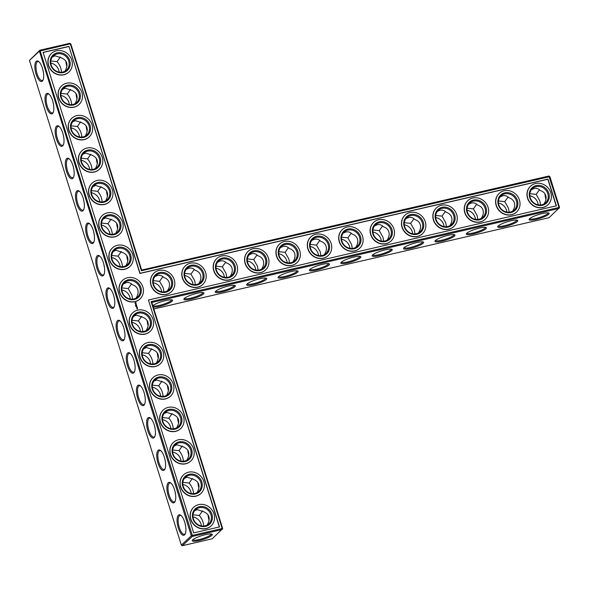 <?xml version="1.0" encoding="UTF-8"?>
<svg xmlns="http://www.w3.org/2000/svg" width="589" height="589" viewBox="0 0 589 589"><rect width="100%" height="100%" fill="white"/><g stroke="black" fill="none" stroke-linecap="round" stroke-linejoin="round"><path stroke-width="0.88" d="M141.677 270.042L141.419 270.756L70.305 43.851L70.813 43.91L141.677 270.042L548.882 176.023L559.049 207.431L151.086 301.62L222.193 528.524L192.323 535.423L192.316 536.439L222.186 529.54L222.193 528.524L222.701 528.591L212.209 538.795L182.332 545.694L181.338 545.09L191.315 535.835L39.426 51.155L39.934 50.205L29.45 60.409L181.338 545.09M67.021 65.335A10.521 3.851 77 0 1 66.41 62.11M77.181 97.752A10.521 3.851 77 0 1 76.57 94.52M87.341 130.169A10.521 3.851 77 0 1 86.73 126.937M97.502 162.586A10.521 3.851 77 0 1 96.89 159.354M107.654 195.003A10.521 3.851 77 0 1 107.043 191.771M117.815 227.413A10.521 3.851 77 0 1 117.204 224.188M127.975 259.83A10.521 3.851 77 0 1 127.364 256.598M141.419 270.756L549.876 176.634L548.882 176.023M70.813 43.91L69.811 43.306L39.934 50.205L192.323 535.423L191.315 535.835L192.316 536.439L182.332 545.694M66.896 66.616A9.689 3.549 77 0 1 65.865 61.094M77.049 99.033A9.689 3.549 77 0 1 76.018 93.504M87.209 131.45A9.689 3.549 77 0 1 86.178 125.921M97.369 163.867A9.689 3.549 77 0 1 96.338 158.338M107.529 196.284A9.689 3.549 77 0 1 106.499 190.755M117.682 228.694A9.689 3.549 77 0 1 116.651 223.172M127.842 261.111A9.689 3.549 77 0 1 126.812 255.582M69.811 43.306L70.305 43.851L39.426 51.155L29.45 60.409M68.95 46.391L140.057 273.296L548.02 179.108L556.391 205.819L148.428 300.007L219.535 526.919L193.678 532.89L43.093 52.355L68.95 46.391L139.887 273.451L547.851 179.262L556.185 205.863M549.876 176.634L559.55 207.49L559.049 207.431L559.042 208.44L151.829 302.459L151.086 301.62M545.48 194.826A10.521 3.851 -103 0 0 546.091 198.059M153.28 280.644L159.582 281.328L162.895 276.675M167.519 290.841L167.755 290.311C169.433 287.616 169.904 285.017 169.176 282.506C168.344 280.033 166.532 278.361 163.735 277.478C162.019 275.623 159.958 274.953 157.543 275.453L154.848 276.646M184.659 273.399L190.961 274.084L194.282 269.431M198.898 283.589L199.134 283.066C200.812 280.371 201.283 277.765 200.562 275.254C199.73 272.788 197.911 271.117 195.114 270.233C193.398 268.378 191.337 267.708 188.929 268.209L186.234 269.401M216.038 266.154L222.347 266.839L225.661 262.186M230.284 276.344L230.52 275.821C232.191 273.127 232.67 270.52 231.941 268.01C231.109 265.543 229.29 263.872 226.493 262.988C224.784 261.133 222.716 260.463 220.308 260.964L217.613 262.157M247.424 258.91L253.726 259.594L257.04 254.941M261.663 269.099L261.899 268.577C263.577 265.882 264.049 263.276 263.32 260.765C262.488 258.299 260.677 256.62 257.879 255.744C256.163 253.888 254.102 253.218 251.687 253.719L248.992 254.904M278.803 251.665L285.105 252.35L288.426 247.697M293.05 261.855L293.285 261.332C294.956 258.637 295.435 256.031 294.706 253.52C293.874 251.054 292.056 249.375 289.258 248.499C287.542 246.644 285.481 245.974 283.073 246.474L280.379 247.66M310.182 244.42L316.492 245.105L319.805 240.452M324.429 254.61L324.664 254.087C326.343 251.393 326.814 248.786 326.085 246.276C325.253 243.809 323.435 242.131 320.644 241.247C318.929 239.399 316.867 238.722 314.452 239.23L311.758 240.415M341.568 237.176L347.871 237.853L351.184 233.207M355.808 247.365L356.043 246.843C357.722 244.148 358.193 241.542 357.464 239.031C356.632 236.564 354.821 234.886 352.023 234.002C350.308 232.154 348.246 231.477 345.839 231.985L343.144 233.17M372.947 229.931L379.257 230.608L382.57 225.962M387.194 240.121L387.429 239.598C389.101 236.903 389.579 234.297 388.85 231.786C388.018 229.32 386.2 227.641 383.402 226.758C381.687 224.91 379.625 224.232 377.218 224.74L374.523 225.926M404.326 222.686L410.636 223.364L413.949 218.71M418.573 232.876L418.808 232.353C420.487 229.658 420.958 227.052 420.229 224.542C419.397 222.075 417.586 220.396 414.789 219.513C413.073 217.665 411.012 216.988 408.597 217.496L405.902 218.681M435.713 215.441L442.015 216.119L445.336 211.466M449.952 225.631L450.187 225.108C451.866 222.406 452.337 219.807 451.608 217.297C450.776 214.83 448.965 213.152 446.167 212.268C444.452 210.42 442.391 209.743 439.983 210.251L437.288 211.436M467.092 208.197L473.401 208.874L476.715 204.221M481.338 218.386L481.574 217.864C483.245 215.162 483.724 212.563 482.995 210.052C482.163 207.578 480.344 205.907 477.546 205.024C475.831 203.176 473.77 202.498 471.362 203.006L468.667 204.192M498.471 200.952L504.78 201.629L508.093 196.976M512.717 211.142L512.953 210.612C514.631 207.917 515.103 205.318 514.374 202.807C513.542 200.334 511.731 198.662 508.933 197.779C507.217 195.931 505.156 195.253 502.741 195.754L500.046 196.947M529.857 193.707L536.159 194.385L539.48 189.732M544.096 203.897L544.332 203.367C546.01 200.672 546.482 198.073 545.76 195.563C544.921 193.089 543.11 191.418 540.312 190.534C538.596 188.679 536.535 188.009 534.127 188.509L531.433 189.702M65.018 71.181L65.246 70.68C68.457 64.54 67.109 60.247 61.212 57.803L55.049 55.8L52.355 56.986M60.387 57.015L57.074 61.646C59.864 64.974 61.33 68.508 61.47 72.241M75.178 103.59L75.407 103.09C78.617 96.957 77.269 92.664 71.372 90.22L65.202 88.217L62.515 89.403M70.547 89.432L67.234 94.063C70.017 97.391 71.483 100.925 71.63 104.651M85.339 136.007L85.567 135.507C88.77 129.374 87.43 125.082 81.532 122.637L75.363 120.627L72.675 121.813M80.7 121.842L77.395 126.473C80.178 129.808 81.643 133.342 81.79 137.068M95.499 168.425L95.72 167.924C98.93 161.784 97.59 157.499 91.685 155.054L85.523 153.044L82.835 154.23M90.861 154.259L87.547 158.89C90.338 162.225 91.803 165.752 91.95 169.485M105.652 200.842L105.88 200.341C109.09 194.201 107.743 189.908 101.845 187.464L95.683 185.461L92.988 186.647M101.021 186.676L97.708 191.307C100.498 194.635 101.963 198.169 102.103 201.902M115.812 233.259L116.04 232.758C119.25 226.618 117.903 222.325 112.006 219.881L105.836 217.878L103.149 219.064M111.181 219.093L107.868 223.724C110.651 227.052 112.116 230.586 112.263 234.319M125.972 265.668L126.201 265.168C129.403 259.035 128.063 254.742 122.166 252.298L115.996 250.296L113.309 251.481M121.334 251.51L118.028 256.141C120.811 259.469 122.276 263.003 122.424 266.729M559.55 207.49L549.066 217.702L153.862 308.938M192.986 516.884A9.689 8.828 -132.9 0 1 201.379 525.933M182.826 484.475A9.689 8.828 -132.9 0 1 191.219 493.516M172.673 452.057A9.689 8.828 -132.9 0 1 181.066 461.099M162.512 419.64A9.689 8.828 -132.9 0 1 170.906 428.682M152.352 387.223A9.689 8.828 -132.9 0 1 160.745 396.272M142.192 354.806A9.689 8.828 -132.9 0 1 150.585 363.855M132.039 322.397A9.689 8.828 -132.9 0 1 140.432 331.438M216.023 268.245A9.689 8.828 -132.9 0 1 224.416 277.286M247.402 260.993A9.689 8.828 -132.9 0 1 255.795 270.042M278.788 253.749A9.689 8.828 -132.9 0 1 287.182 262.797M310.167 246.504A9.689 8.828 -132.9 0 1 318.561 255.552M121.879 289.979A9.689 8.828 -132.9 0 1 130.272 299.021M111.719 257.562A9.689 8.828 -132.9 0 1 120.112 266.603M153.258 282.735A9.689 8.828 -132.9 0 1 161.651 291.776M101.558 225.145A9.689 8.828 -132.9 0 1 109.952 234.194M91.405 192.728A9.689 8.828 -132.9 0 1 99.799 201.777M184.644 275.49A9.689 8.828 -132.9 0 1 193.037 284.531M81.245 160.318A9.689 8.828 -132.9 0 1 89.638 169.36M71.085 127.901A9.689 8.828 -132.9 0 1 79.478 136.942M60.925 95.484A9.689 8.828 -132.9 0 1 69.318 104.525M50.772 63.067A9.689 8.828 -132.9 0 1 59.165 72.116M341.546 239.259A9.689 8.828 -132.9 0 1 349.94 248.308M372.933 232.014A9.689 8.828 -132.9 0 1 381.326 241.063M404.312 224.77A9.689 8.828 -132.9 0 1 412.705 233.818M435.691 217.525A9.689 8.828 -132.9 0 1 444.084 226.574M467.077 210.28A9.689 8.828 -132.9 0 1 475.47 219.322M498.456 203.036A9.689 8.828 -132.9 0 1 506.849 212.077M529.835 195.791A9.689 8.828 -132.9 0 1 538.228 204.832M151.829 302.459L222.701 528.591M148.428 300.007L219.336 526.964M68.78 46.546L43.122 52.465M544.935 193.81A9.689 3.549 -103 0 0 545.966 199.34M163.963 291.901L163.308 287.947L159.582 281.328M159.597 273.546A9.689 8.828 -132.9 0 1 170.302 278.494A9.689 8.828 -132.9 0 1 169.036 289.729A9.689 8.828 -132.9 0 1 155.975 288.632A9.689 8.828 -132.9 0 1 155.849 275.519A9.689 8.828 -132.9 0 1 159.597 273.546M132.584 299.146L131.929 295.192L128.203 288.573L131.516 283.92M136.14 298.086L136.376 297.555C138.047 294.861 138.525 292.262 137.797 289.751C136.965 287.277 135.146 285.606 132.348 284.723C130.633 282.867 128.571 282.197 126.164 282.698L123.469 283.891M195.342 284.656L194.687 280.703L190.961 274.084M190.983 266.302A9.689 8.828 -132.9 0 1 201.681 271.242A9.689 8.828 -132.9 0 1 200.415 282.484A9.689 8.828 -132.9 0 1 187.354 281.38A9.689 8.828 -132.9 0 1 187.236 268.275A9.689 8.828 -132.9 0 1 190.983 266.302M226.728 277.412L226.073 273.458L222.347 266.839M222.362 259.057A9.689 8.828 -132.9 0 1 233.06 263.997A9.689 8.828 -132.9 0 1 231.801 275.24A9.689 8.828 -132.9 0 1 218.74 274.135A9.689 8.828 -132.9 0 1 218.615 261.03A9.689 8.828 -132.9 0 1 222.362 259.057M258.107 270.167L257.452 266.213L253.726 259.594M253.741 251.812A9.689 8.828 -132.9 0 1 264.446 256.752A9.689 8.828 -132.9 0 1 263.18 267.995A9.689 8.828 -132.9 0 1 250.119 266.891A9.689 8.828 -132.9 0 1 250.001 253.785A9.689 8.828 -132.9 0 1 253.741 251.812M289.486 262.922L288.831 258.969L285.105 252.35M285.128 244.568A9.689 8.828 -132.9 0 1 295.825 249.508A9.689 8.828 -132.9 0 1 294.559 260.75A9.689 8.828 -132.9 0 1 281.505 259.646A9.689 8.828 -132.9 0 1 281.38 246.541A9.689 8.828 -132.9 0 1 285.128 244.568M320.872 255.678L320.217 251.724L316.492 245.105M316.507 237.323A9.689 8.828 -132.9 0 1 327.204 242.263A9.689 8.828 -132.9 0 1 325.945 253.506A9.689 8.828 -132.9 0 1 312.884 252.401A9.689 8.828 -132.9 0 1 312.759 239.296A9.689 8.828 -132.9 0 1 316.507 237.323M352.251 248.433L351.596 244.479L347.871 237.853M347.893 230.078A9.689 8.828 -132.9 0 1 358.591 235.018A9.689 8.828 -132.9 0 1 357.324 246.261A9.689 8.828 -132.9 0 1 344.263 245.157A9.689 8.828 -132.9 0 1 344.145 232.051A9.689 8.828 -132.9 0 1 347.893 230.078M383.63 241.188L382.983 237.234L379.257 230.608M379.272 222.833A9.689 8.828 -132.9 0 1 389.97 227.774A9.689 8.828 -132.9 0 1 388.711 239.009A9.689 8.828 -132.9 0 1 375.649 237.912A9.689 8.828 -132.9 0 1 375.524 224.807A9.689 8.828 -132.9 0 1 379.272 222.833M415.017 233.943L414.361 229.99L410.636 223.364M410.651 215.589A9.689 8.828 -132.9 0 1 421.349 220.529A9.689 8.828 -132.9 0 1 420.09 231.764A9.689 8.828 -132.9 0 1 407.028 230.667A9.689 8.828 -132.9 0 1 406.903 217.562A9.689 8.828 -132.9 0 1 410.651 215.589M446.396 226.691L445.74 222.745L442.015 216.119M442.037 208.344A9.689 8.828 -132.9 0 1 452.735 213.284A9.689 8.828 -132.9 0 1 451.469 224.519A9.689 8.828 -132.9 0 1 438.407 223.422A9.689 8.828 -132.9 0 1 438.29 210.317A9.689 8.828 -132.9 0 1 442.037 208.344M477.782 219.447L477.127 215.493L473.401 208.874M473.416 201.099A9.689 8.828 -132.9 0 1 484.114 206.04A9.689 8.828 -132.9 0 1 482.855 217.275A9.689 8.828 -132.9 0 1 469.794 216.178A9.689 8.828 -132.9 0 1 469.669 203.072A9.689 8.828 -132.9 0 1 473.416 201.099M509.161 212.202L508.506 208.248L504.78 201.629M504.795 193.855A9.689 8.828 -132.9 0 1 515.5 198.795A9.689 8.828 -132.9 0 1 514.234 210.03A9.689 8.828 -132.9 0 1 501.173 208.933A9.689 8.828 -132.9 0 1 501.048 195.828A9.689 8.828 -132.9 0 1 504.795 193.855M540.54 204.957L539.885 201.004L536.159 194.385M536.181 186.603A9.689 8.828 -132.9 0 1 546.879 191.55A9.689 8.828 -132.9 0 1 545.613 202.785A9.689 8.828 -132.9 0 1 532.552 201.688A9.689 8.828 -132.9 0 1 532.434 188.576A9.689 8.828 -132.9 0 1 536.181 186.603M57.074 61.646L50.787 60.976M57.111 53.886A9.689 8.828 -132.9 0 1 67.809 58.826A9.689 8.828 -132.9 0 1 66.542 70.069A9.689 8.828 -132.9 0 1 53.481 68.965A9.689 8.828 -132.9 0 1 53.363 55.859A9.689 8.828 -132.9 0 1 57.111 53.886M67.234 94.063L60.947 93.393M42.909 69.848L43.52 73.073M67.271 86.303A9.689 8.828 -132.9 0 1 77.969 91.243A9.689 8.828 -132.9 0 1 76.703 102.479A9.689 8.828 -132.9 0 1 63.641 101.382A9.689 8.828 -132.9 0 1 63.524 88.276A9.689 8.828 -132.9 0 1 67.271 86.303M77.395 126.473L71.107 125.81M53.062 102.258L53.673 105.49M77.424 118.713A9.689 8.828 -132.9 0 1 88.122 123.661A9.689 8.828 -132.9 0 1 86.863 134.896A9.689 8.828 -132.9 0 1 73.802 133.799A9.689 8.828 -132.9 0 1 73.677 120.686A9.689 8.828 -132.9 0 1 77.424 118.713M87.547 158.89L81.26 158.22M63.222 134.675L63.833 137.907M87.584 151.13A9.689 8.828 -132.9 0 1 98.282 156.07A9.689 8.828 -132.9 0 1 97.023 167.313A9.689 8.828 -132.9 0 1 83.962 166.208A9.689 8.828 -132.9 0 1 83.837 153.103A9.689 8.828 -132.9 0 1 87.584 151.13M97.708 191.307L91.42 190.637M73.382 167.092L73.993 170.324M97.745 183.547A9.689 8.828 -132.9 0 1 108.442 188.487A9.689 8.828 -132.9 0 1 107.176 199.73A9.689 8.828 -132.9 0 1 94.115 198.626A9.689 8.828 -132.9 0 1 93.997 185.52A9.689 8.828 -132.9 0 1 97.745 183.547M107.868 223.724L101.58 223.054M83.542 199.509L84.153 202.734M107.905 215.964A9.689 8.828 -132.9 0 1 118.603 220.904A9.689 8.828 -132.9 0 1 117.336 232.147A9.689 8.828 -132.9 0 1 104.275 231.043A9.689 8.828 -132.9 0 1 104.157 217.937A9.689 8.828 -132.9 0 1 107.905 215.964M118.028 256.141L111.741 255.471M93.695 231.919L94.306 235.151M118.058 248.381A9.689 8.828 -132.9 0 1 128.755 253.322A9.689 8.828 -132.9 0 1 127.496 264.557A9.689 8.828 -132.9 0 1 114.435 263.46A9.689 8.828 -132.9 0 1 114.31 250.354A9.689 8.828 -132.9 0 1 118.058 248.381M103.855 264.336L104.467 267.568M36.187 61.359A10.521 3.851 77 0 1 38.572 61.447A10.521 3.851 77 0 1 43.026 70.349A10.521 3.851 77 0 1 42.923 80.295A10.521 3.851 77 0 1 36.408 75.127A10.521 3.851 77 0 1 36.187 61.359M46.347 93.776A10.521 3.851 77 0 1 48.732 93.865A10.521 3.851 77 0 1 53.187 102.766A10.521 3.851 77 0 1 53.084 112.713A10.521 3.851 77 0 1 46.568 107.544A10.521 3.851 77 0 1 46.347 93.776M56.5 126.193A10.521 3.851 77 0 1 58.893 126.282A10.521 3.851 77 0 1 63.347 135.175A10.521 3.851 77 0 1 63.244 145.13A10.521 3.851 77 0 1 56.721 139.954A10.521 3.851 77 0 1 56.5 126.193M66.66 158.603A10.521 3.851 77 0 1 69.053 158.691A10.521 3.851 77 0 1 73.5 167.593A10.521 3.851 77 0 1 73.404 177.547A10.521 3.851 77 0 1 66.881 172.371A10.521 3.851 77 0 1 66.66 158.603M76.82 191.02A10.521 3.851 77 0 1 79.206 191.108A10.521 3.851 77 0 1 83.66 200.01A10.521 3.851 77 0 1 83.557 209.956A10.521 3.851 77 0 1 77.041 204.788A10.521 3.851 77 0 1 76.82 191.02M86.981 223.437A10.521 3.851 77 0 1 89.366 223.525A10.521 3.851 77 0 1 93.82 232.427A10.521 3.851 77 0 1 93.717 242.373A10.521 3.851 77 0 1 87.201 237.205A10.521 3.851 77 0 1 86.981 223.437M97.133 255.854A10.521 3.851 77 0 1 99.526 255.943A10.521 3.851 77 0 1 103.981 264.844A10.521 3.851 77 0 1 103.878 274.791A10.521 3.851 77 0 1 97.362 269.622A10.521 3.851 77 0 1 97.133 255.854M107.198 301.082A10.521 3.851 -103 0 0 114.038 307.208A10.521 3.851 -103 0 0 114.133 297.254A10.521 3.851 -103 0 0 109.687 288.36A10.521 3.851 -103 0 0 106.175 290.745A10.521 3.851 -103 0 0 107.198 301.082M123.631 340.39A10.521 3.851 -103 0 0 124.191 339.625A10.521 3.851 -103 0 0 124.294 329.671A10.521 3.851 -103 0 0 119.839 320.769A10.521 3.851 -103 0 0 116.57 330.392A10.521 3.851 -103 0 0 123.631 340.39M133.791 372.808A10.521 3.851 -103 0 0 134.351 372.034A10.521 3.851 -103 0 0 134.454 362.088A10.521 3.851 -103 0 0 130 353.186A10.521 3.851 -103 0 0 126.731 362.809A10.521 3.851 -103 0 0 133.791 372.808M143.944 405.225A10.521 3.851 -103 0 0 144.511 404.452A10.521 3.851 -103 0 0 144.614 394.505A10.521 3.851 -103 0 0 140.16 385.604A10.521 3.851 -103 0 0 136.891 395.219A10.521 3.851 -103 0 0 143.944 405.225M154.104 437.642A10.521 3.851 -103 0 0 154.671 436.869A10.521 3.851 -103 0 0 154.767 426.922A10.521 3.851 -103 0 0 150.32 418.021A10.521 3.851 -103 0 0 147.051 427.636A10.521 3.851 -103 0 0 154.104 437.642M164.265 470.051A10.521 3.851 -103 0 0 164.824 469.286A10.521 3.851 -103 0 0 164.927 459.332A10.521 3.851 -103 0 0 160.473 450.438A10.521 3.851 -103 0 0 157.204 460.053A10.521 3.851 -103 0 0 164.265 470.051M174.425 502.469A10.521 3.851 -103 0 0 174.985 501.703A10.521 3.851 -103 0 0 175.088 491.749A10.521 3.851 -103 0 0 170.633 482.847A10.521 3.851 -103 0 0 167.364 492.47A10.521 3.851 -103 0 0 174.425 502.469M184.578 534.886A10.521 3.851 -103 0 0 185.145 534.113A10.521 3.851 -103 0 0 185.248 524.166A10.521 3.851 -103 0 0 180.794 515.265A10.521 3.851 -103 0 0 177.525 524.887A10.521 3.851 -103 0 0 184.578 534.886M205.443 534.665A10.492 2.01 -17.4 0 1 211.966 534.164A10.492 2.01 -17.4 0 1 202.866 539.531A10.492 2.01 -17.4 0 1 192.323 540.319A10.492 2.01 -17.4 0 1 205.443 534.665M147.677 321.432A10.521 3.851 -103 0 0 148.288 324.664M157.837 353.849A10.521 3.851 -103 0 0 158.448 357.081M167.998 386.266A10.521 3.851 -103 0 0 168.609 389.491M178.158 418.676A10.521 3.851 -103 0 0 178.769 421.908M188.311 451.093A10.521 3.851 -103 0 0 188.922 454.325M198.471 483.51A10.521 3.851 -103 0 0 199.082 486.742M208.631 515.927A10.521 3.851 -103 0 0 209.242 519.152M360.365 257.791A10.521 2.017 162.6 0 0 360.556 256.532A10.521 2.017 162.6 0 0 350.219 258.07A10.521 2.017 162.6 0 0 340.862 262.701A10.521 2.017 162.6 0 0 348.541 262.731A10.521 2.017 162.6 0 0 360.365 257.791M328.986 265.035A10.521 2.017 162.6 0 0 329.17 263.776A10.521 2.017 162.6 0 0 318.84 265.315A10.521 2.017 162.6 0 0 309.475 269.946A10.521 2.017 162.6 0 0 317.154 269.976A10.521 2.017 162.6 0 0 328.986 265.035M297.6 272.28A10.521 2.017 162.6 0 0 297.791 271.021A10.521 2.017 162.6 0 0 287.461 272.56A10.521 2.017 162.6 0 0 278.096 277.191A10.521 2.017 162.6 0 0 285.775 277.22A10.521 2.017 162.6 0 0 297.6 272.28M266.221 279.525A10.521 2.017 162.6 0 0 266.412 278.266A10.521 2.017 162.6 0 0 256.075 279.804A10.521 2.017 162.6 0 0 246.717 284.435A10.521 2.017 162.6 0 0 254.396 284.465A10.521 2.017 162.6 0 0 266.221 279.525M234.842 286.769A10.521 2.017 162.6 0 0 235.026 285.51A10.521 2.017 162.6 0 0 224.696 287.049A10.521 2.017 162.6 0 0 215.331 291.68A10.521 2.017 162.6 0 0 223.01 291.71A10.521 2.017 162.6 0 0 234.842 286.769M203.455 294.014A10.521 2.017 162.6 0 0 203.647 292.755A10.521 2.017 162.6 0 0 193.317 294.294A10.521 2.017 162.6 0 0 183.952 298.925A10.521 2.017 162.6 0 0 191.631 298.954A10.521 2.017 162.6 0 0 203.455 294.014M153.28 307.068A10.521 2.017 162.6 0 0 162.939 305.448A10.521 2.017 162.6 0 0 172.076 301.259A10.521 2.017 162.6 0 0 172.268 300A10.521 2.017 162.6 0 0 162.667 301.318A10.521 2.017 162.6 0 0 152.875 305.779M548.654 214.315A10.521 2.017 162.6 0 0 548.845 213.056A10.521 2.017 162.6 0 0 538.515 214.595A10.521 2.017 162.6 0 0 529.15 219.233A10.521 2.017 162.6 0 0 536.829 219.255A10.521 2.017 162.6 0 0 548.654 214.315M517.275 221.56A10.521 2.017 162.6 0 0 517.466 220.301A10.521 2.017 162.6 0 0 507.129 221.847A10.521 2.017 162.6 0 0 497.771 226.478A10.521 2.017 162.6 0 0 505.443 226.507A10.521 2.017 162.6 0 0 517.275 221.56M485.888 228.804A10.521 2.017 162.6 0 0 486.08 227.553A10.521 2.017 162.6 0 0 475.75 229.092A10.521 2.017 162.6 0 0 466.385 233.723A10.521 2.017 162.6 0 0 474.064 233.752A10.521 2.017 162.6 0 0 485.888 228.804M454.509 236.049A10.521 2.017 162.6 0 0 454.701 234.797A10.521 2.017 162.6 0 0 444.364 236.336A10.521 2.017 162.6 0 0 435.006 240.967A10.521 2.017 162.6 0 0 442.685 240.997A10.521 2.017 162.6 0 0 454.509 236.049M423.13 243.301A10.521 2.017 162.6 0 0 423.314 242.042A10.521 2.017 162.6 0 0 412.985 243.581A10.521 2.017 162.6 0 0 403.62 248.212A10.521 2.017 162.6 0 0 411.299 248.241A10.521 2.017 162.6 0 0 423.13 243.301M391.744 250.546A10.521 2.017 162.6 0 0 391.935 249.287A10.521 2.017 162.6 0 0 381.606 250.826A10.521 2.017 162.6 0 0 372.241 255.457A10.521 2.017 162.6 0 0 379.92 255.486A10.521 2.017 162.6 0 0 391.744 250.546M202.601 510.832L199.296 515.463L193.008 514.793M199.296 515.463C202.079 518.791 203.544 522.325 203.691 526.058M185.123 523.665L185.734 526.89M192.448 478.415L189.135 483.046L182.848 482.376M189.135 483.046C191.918 486.381 193.383 489.908 193.531 493.641M174.962 491.248L175.574 494.48M182.288 445.998L178.975 450.629L172.687 449.967M178.975 450.629C181.765 453.964 183.231 457.491 183.37 461.224M164.81 458.831L165.421 462.063M172.128 413.581L168.815 418.212L162.527 417.549M168.815 418.212C171.605 421.547 173.07 425.081 173.218 428.807M154.649 426.414L155.26 429.646M161.968 381.171L158.662 385.802L152.374 385.132M158.662 385.802C161.445 389.13 162.91 392.664 163.057 396.397M144.489 393.997L145.1 397.229M151.815 348.754L148.502 353.385L142.214 352.715M148.502 353.385C151.285 356.713 152.75 360.247 152.897 363.98M134.329 361.587L134.94 364.812M141.654 316.337L138.341 320.968L132.054 320.298M138.341 320.968C141.132 324.303 142.597 327.83 142.737 331.563M124.176 329.17L124.787 332.402M121.894 287.896L128.203 288.573M114.016 296.753L114.627 299.985M68.788 72.145A12.737 11.596 -132.9 0 1 68.699 72.219A12.737 11.596 -132.9 0 1 48.489 65.548A12.737 11.596 -132.9 0 1 51.376 53.547A12.737 11.596 -132.9 0 1 51.457 53.474M78.941 104.555A12.737 11.596 -132.9 0 1 78.86 104.636A12.737 11.596 -132.9 0 1 58.65 97.965A12.737 11.596 -132.9 0 1 61.536 85.965A12.737 11.596 -132.9 0 1 61.617 85.884M89.101 136.972A12.737 11.596 -132.9 0 1 89.02 137.053A12.737 11.596 -132.9 0 1 68.803 130.383A12.737 11.596 -132.9 0 1 71.689 118.382A12.737 11.596 -132.9 0 1 71.777 118.301M99.261 169.389A12.737 11.596 -132.9 0 1 99.173 169.47A12.737 11.596 -132.9 0 1 78.963 162.8A12.737 11.596 -132.9 0 1 81.849 150.791A12.737 11.596 -132.9 0 1 81.937 150.718M109.421 201.806A12.737 11.596 -132.9 0 1 109.333 201.88A12.737 11.596 -132.9 0 1 89.123 195.209A12.737 11.596 -132.9 0 1 92.009 183.208A12.737 11.596 -132.9 0 1 92.09 183.135M119.574 234.223A12.737 11.596 -132.9 0 1 119.493 234.297A12.737 11.596 -132.9 0 1 99.283 227.626A12.737 11.596 -132.9 0 1 102.169 215.626A12.737 11.596 -132.9 0 1 102.25 215.552M129.735 266.633A12.737 11.596 -132.9 0 1 129.654 266.714A12.737 11.596 -132.9 0 1 109.436 260.043A12.737 11.596 -132.9 0 1 112.322 248.043A12.737 11.596 -132.9 0 1 112.411 247.962M139.895 299.05A12.737 11.596 -132.9 0 1 139.807 299.131A12.737 11.596 -132.9 0 1 119.596 292.461A12.737 11.596 -132.9 0 1 122.483 280.46A12.737 11.596 -132.9 0 1 122.571 280.379M136.125 302.856L135.418 302.577L134.962 303.121L135.588 303.872L136.243 303.07L135.205 302.68M136.162 304.108L135.625 304.425L136.28 304.616L135.963 304.182M135.698 305.389L135.308 305.212L135.698 305.389M136.066 306.56L135.661 306.339L136.066 306.56M136.383 304.734L135.845 305.109L136.582 305.235L136.457 304.719M136.663 305.374L136 305.485L136.147 305.956L136.663 305.374L135.978 305.514M136.523 306.368L136.803 305.956L136.169 306.147L136.692 306.066L136.398 306.744L136.957 306.56M137.23 307.186L136.427 306.935M137.495 308.032L136.707 307.752L136.862 308.224L136.773 307.819L137.495 308.032L136.692 307.782M137.296 307.392L136.611 307.532M137.451 308.93L137.075 309.004M150.055 331.467A12.737 11.596 -132.9 0 1 149.967 331.548A12.737 11.596 -132.9 0 1 129.757 324.878A12.737 11.596 -132.9 0 1 132.643 312.869A12.737 11.596 -132.9 0 1 132.724 312.796M171.274 291.805A12.737 11.596 -132.9 0 1 171.193 291.886A12.737 11.596 -132.9 0 1 150.983 285.216A12.737 11.596 -132.9 0 1 153.862 273.215A12.737 11.596 -132.9 0 1 153.95 273.134M160.208 363.884A12.737 11.596 -132.9 0 1 160.127 363.958A12.737 11.596 -132.9 0 1 139.917 357.287A12.737 11.596 -132.9 0 1 142.803 345.287A12.737 11.596 -132.9 0 1 142.884 345.213M170.368 396.301A12.737 11.596 -132.9 0 1 170.287 396.375A12.737 11.596 -132.9 0 1 150.07 389.704A12.737 11.596 -132.9 0 1 152.956 377.704A12.737 11.596 -132.9 0 1 153.044 377.623M202.653 284.561A12.737 11.596 -132.9 0 1 202.572 284.642A12.737 11.596 -132.9 0 1 182.362 277.971A12.737 11.596 -132.9 0 1 185.248 265.963A12.737 11.596 -132.9 0 1 185.329 265.889M234.039 277.316A12.737 11.596 -132.9 0 1 233.958 277.397A12.737 11.596 -132.9 0 1 213.741 270.726A12.737 11.596 -132.9 0 1 216.627 258.718A12.737 11.596 -132.9 0 1 216.715 258.645M180.528 428.711A12.737 11.596 -132.9 0 1 180.44 428.792A12.737 11.596 -132.9 0 1 160.23 422.122A12.737 11.596 -132.9 0 1 163.116 410.121A12.737 11.596 -132.9 0 1 163.205 410.04M190.689 461.128A12.737 11.596 -132.9 0 1 190.6 461.209A12.737 11.596 -132.9 0 1 170.39 454.539A12.737 11.596 -132.9 0 1 173.276 442.538A12.737 11.596 -132.9 0 1 173.357 442.457M200.842 493.545A12.737 11.596 -132.9 0 1 200.761 493.626A12.737 11.596 -132.9 0 1 180.551 486.956A12.737 11.596 -132.9 0 1 183.437 474.948A12.737 11.596 -132.9 0 1 183.518 474.874M211.002 525.962A12.737 11.596 -132.9 0 1 210.921 526.036A12.737 11.596 -132.9 0 1 190.703 519.365A12.737 11.596 -132.9 0 1 193.59 507.365A12.737 11.596 -132.9 0 1 193.678 507.291M265.418 270.071A12.737 11.596 -132.9 0 1 265.337 270.145A12.737 11.596 -132.9 0 1 245.127 263.482A12.737 11.596 -132.9 0 1 248.013 251.474A12.737 11.596 -132.9 0 1 248.094 251.4M296.804 262.827A12.737 11.596 -132.9 0 1 296.716 262.9A12.737 11.596 -132.9 0 1 276.506 256.23A12.737 11.596 -132.9 0 1 279.392 244.229A12.737 11.596 -132.9 0 1 279.473 244.155M328.183 255.582A12.737 11.596 -132.9 0 1 328.102 255.655A12.737 11.596 -132.9 0 1 307.885 248.985A12.737 11.596 -132.9 0 1 310.771 236.984A12.737 11.596 -132.9 0 1 310.859 236.911M359.562 248.337A12.737 11.596 -132.9 0 1 359.481 248.411A12.737 11.596 -132.9 0 1 339.271 241.74A12.737 11.596 -132.9 0 1 342.157 229.739A12.737 11.596 -132.9 0 1 342.238 229.666M390.949 241.092A12.737 11.596 -132.9 0 1 390.86 241.166A12.737 11.596 -132.9 0 1 370.65 234.496A12.737 11.596 -132.9 0 1 373.536 222.495A12.737 11.596 -132.9 0 1 373.617 222.421M422.328 233.84A12.737 11.596 -132.9 0 1 422.247 233.921A12.737 11.596 -132.9 0 1 402.029 227.251A12.737 11.596 -132.9 0 1 404.915 215.25A12.737 11.596 -132.9 0 1 405.004 215.169M453.707 226.596A12.737 11.596 -132.9 0 1 453.626 226.677A12.737 11.596 -132.9 0 1 433.416 220.006A12.737 11.596 -132.9 0 1 436.302 208.005A12.737 11.596 -132.9 0 1 436.383 207.924M485.093 219.351A12.737 11.596 -132.9 0 1 485.005 219.432A12.737 11.596 -132.9 0 1 464.795 212.762A12.737 11.596 -132.9 0 1 467.681 200.761A12.737 11.596 -132.9 0 1 467.769 200.68M516.472 212.106A12.737 11.596 -132.9 0 1 516.391 212.187A12.737 11.596 -132.9 0 1 496.181 205.517A12.737 11.596 -132.9 0 1 499.06 193.516A12.737 11.596 -132.9 0 1 499.148 193.435M547.851 204.862A12.737 11.596 -132.9 0 1 547.77 204.943A12.737 11.596 -132.9 0 1 527.56 198.272A12.737 11.596 -132.9 0 1 530.446 186.271A12.737 11.596 -132.9 0 1 530.527 186.19M153.052 305.61A9.689 1.855 162.6 0 0 161.158 304.955A9.689 1.855 162.6 0 0 171.075 300.655A9.689 1.855 162.6 0 0 171.546 299.816M184.438 298.365A9.689 1.855 162.6 0 0 192.537 297.71A9.689 1.855 162.6 0 0 202.461 293.41A9.689 1.855 162.6 0 0 202.925 292.571M159.604 272.538A10.521 9.579 -132.9 0 1 172.503 285.415A10.521 9.579 -132.9 0 1 155.975 289.228A10.521 9.579 -132.9 0 1 159.604 272.538M128.218 280.791A9.689 8.828 -132.9 0 1 138.916 285.739A9.689 8.828 -132.9 0 1 137.657 296.974A9.689 8.828 -132.9 0 1 124.596 295.877A9.689 8.828 -132.9 0 1 124.47 282.764A9.689 8.828 -132.9 0 1 128.218 280.791M215.817 291.121A9.689 1.855 162.6 0 0 223.916 290.458A9.689 1.855 162.6 0 0 233.84 286.166A9.689 1.855 162.6 0 0 234.312 285.326M190.991 265.293A10.521 9.579 -132.9 0 1 203.882 278.17A10.521 9.579 -132.9 0 1 187.361 281.984A10.521 9.579 -132.9 0 1 190.991 265.293M247.196 283.876A9.689 1.855 162.6 0 0 255.302 283.213A9.689 1.855 162.6 0 0 265.219 278.921A9.689 1.855 162.6 0 0 265.691 278.082M222.37 258.048A10.521 9.579 -132.9 0 1 235.269 270.918A10.521 9.579 -132.9 0 1 218.74 274.739A10.521 9.579 -132.9 0 1 222.37 258.048M278.582 276.631A9.689 1.855 162.6 0 0 286.681 275.969A9.689 1.855 162.6 0 0 296.606 271.676A9.689 1.855 162.6 0 0 297.07 270.837M253.756 250.804A10.521 9.579 -132.9 0 1 266.648 263.673A10.521 9.579 -132.9 0 1 250.126 267.494A10.521 9.579 -132.9 0 1 253.756 250.804M309.961 269.387A9.689 1.855 162.6 0 0 318.06 268.724A9.689 1.855 162.6 0 0 327.985 264.432A9.689 1.855 162.6 0 0 328.456 263.592M285.135 243.559A10.521 9.579 -132.9 0 1 298.027 256.429A10.521 9.579 -132.9 0 1 281.505 260.242A10.521 9.579 -132.9 0 1 285.135 243.559M341.34 262.142A9.689 1.855 162.6 0 0 349.446 261.479A9.689 1.855 162.6 0 0 359.371 257.187A9.689 1.855 162.6 0 0 359.835 256.348M316.514 236.314A10.521 9.579 -132.9 0 1 329.413 249.184A10.521 9.579 -132.9 0 1 312.884 252.998A10.521 9.579 -132.9 0 1 316.514 236.314M372.727 254.897A9.689 1.855 162.6 0 0 380.825 254.234A9.689 1.855 162.6 0 0 390.75 249.942A9.689 1.855 162.6 0 0 391.221 249.103M347.9 229.069A10.521 9.579 -132.9 0 1 360.792 241.939A10.521 9.579 -132.9 0 1 344.27 245.753A10.521 9.579 -132.9 0 1 347.9 229.069M404.106 247.652A9.689 1.855 162.6 0 0 412.204 246.99A9.689 1.855 162.6 0 0 422.129 242.697A9.689 1.855 162.6 0 0 422.6 241.851M379.279 221.825A10.521 9.579 -132.9 0 1 392.171 234.694A10.521 9.579 -132.9 0 1 375.649 238.508A10.521 9.579 -132.9 0 1 379.279 221.825M435.492 240.4A9.689 1.855 162.6 0 0 443.591 239.745A9.689 1.855 162.6 0 0 453.515 235.445A9.689 1.855 162.6 0 0 453.979 234.606M410.658 214.573A10.521 9.579 -132.9 0 1 423.557 227.45A10.521 9.579 -132.9 0 1 407.028 231.263A10.521 9.579 -132.9 0 1 410.658 214.573M466.871 233.156A9.689 1.855 162.6 0 0 474.97 232.5A9.689 1.855 162.6 0 0 484.894 228.201A9.689 1.855 162.6 0 0 485.365 227.361M442.044 207.328A10.521 9.579 -132.9 0 1 454.936 220.205A10.521 9.579 -132.9 0 1 438.415 224.019A10.521 9.579 -132.9 0 1 442.044 207.328M498.25 225.911A9.689 1.855 162.6 0 0 506.356 225.256A9.689 1.855 162.6 0 0 516.273 220.956A9.689 1.855 162.6 0 0 516.744 220.117M473.423 200.083A10.521 9.579 -132.9 0 1 486.315 212.96A10.521 9.579 -132.9 0 1 469.794 216.774A10.521 9.579 -132.9 0 1 473.423 200.083M529.636 218.666A9.689 1.855 162.6 0 0 537.735 218.011A9.689 1.855 162.6 0 0 547.66 213.711A9.689 1.855 162.6 0 0 548.123 212.872M504.802 192.839A10.521 9.579 -132.9 0 1 517.702 205.716A10.521 9.579 -132.9 0 1 501.173 209.529A10.521 9.579 -132.9 0 1 504.802 192.839M536.189 185.594A10.521 9.579 -132.9 0 1 549.081 198.471A10.521 9.579 -132.9 0 1 532.559 202.285A10.521 9.579 -132.9 0 1 536.189 185.594M43.144 79.802A9.689 3.549 77 0 1 42.209 80.479A9.689 3.549 77 0 1 36.812 72.808A9.689 3.549 77 0 1 37.181 61.963A9.689 3.549 77 0 1 37.851 61.595A9.689 3.549 77 0 1 38.992 61.793M57.118 52.877A10.521 9.579 -132.9 0 1 70.01 65.747A10.521 9.579 -132.9 0 1 53.489 69.561A10.521 9.579 -132.9 0 1 57.118 52.877M53.305 112.219A9.689 3.549 77 0 1 52.362 112.897A9.689 3.549 77 0 1 46.973 105.225A9.689 3.549 77 0 1 47.341 94.38A9.689 3.549 77 0 1 48.004 94.012A9.689 3.549 77 0 1 49.152 94.211M67.279 85.287A10.521 9.579 -132.9 0 1 80.17 98.164A10.521 9.579 -132.9 0 1 63.649 101.978A10.521 9.579 -132.9 0 1 67.279 85.287M63.465 144.636A9.689 3.549 77 0 1 62.522 145.314A9.689 3.549 77 0 1 57.133 137.642A9.689 3.549 77 0 1 57.501 126.797A9.689 3.549 77 0 1 58.164 126.429A9.689 3.549 77 0 1 59.305 126.628M77.431 117.704A10.521 9.579 -132.9 0 1 90.331 130.581A10.521 9.579 -132.9 0 1 73.802 134.395A10.521 9.579 -132.9 0 1 77.431 117.704M73.625 177.046A9.689 3.549 77 0 1 72.683 177.731A9.689 3.549 77 0 1 67.293 170.059A9.689 3.549 77 0 1 67.661 159.207A9.689 3.549 77 0 1 68.324 158.846A9.689 3.549 77 0 1 69.465 159.045M87.592 150.121A10.521 9.579 -132.9 0 1 100.483 162.998A10.521 9.579 -132.9 0 1 83.962 166.812A10.521 9.579 -132.9 0 1 87.592 150.121M83.778 209.463A9.689 3.549 77 0 1 82.843 210.148A9.689 3.549 77 0 1 77.446 202.469A9.689 3.549 77 0 1 77.814 191.624A9.689 3.549 77 0 1 78.484 191.263A9.689 3.549 77 0 1 79.625 191.454M97.752 182.538A10.521 9.579 -132.9 0 1 110.644 195.408A10.521 9.579 -132.9 0 1 94.122 199.222A10.521 9.579 -132.9 0 1 97.752 182.538M93.938 241.88A9.689 3.549 77 0 1 93.003 242.558A9.689 3.549 77 0 1 87.606 234.886A9.689 3.549 77 0 1 87.975 224.041A9.689 3.549 77 0 1 88.637 223.673A9.689 3.549 77 0 1 89.786 223.872M107.912 214.956A10.521 9.579 -132.9 0 1 120.804 227.825A10.521 9.579 -132.9 0 1 104.282 231.639A10.521 9.579 -132.9 0 1 107.912 214.956M104.098 274.297A9.689 3.549 77 0 1 103.156 274.975A9.689 3.549 77 0 1 97.767 267.303A9.689 3.549 77 0 1 98.135 256.458A9.689 3.549 77 0 1 98.797 256.09A9.689 3.549 77 0 1 99.939 256.289M118.065 247.365A10.521 9.579 -132.9 0 1 130.964 260.242A10.521 9.579 -132.9 0 1 114.435 264.056A10.521 9.579 -132.9 0 1 118.065 247.365M110.099 288.706A9.689 3.549 -103 0 0 108.958 288.507A9.689 3.549 -103 0 0 108.199 300.67A9.689 3.549 -103 0 0 113.316 307.392A9.689 3.549 -103 0 0 114.259 306.714M120.259 321.123A9.689 3.549 -103 0 0 119.118 320.924A9.689 3.549 -103 0 0 117.837 331.165A9.689 3.549 -103 0 0 123.476 339.809A9.689 3.549 -103 0 0 124.139 339.441A9.689 3.549 -103 0 0 124.412 339.124M130.419 353.533A9.689 3.549 -103 0 0 129.271 353.341A9.689 3.549 -103 0 0 127.997 363.575A9.689 3.549 -103 0 0 133.637 372.226A9.689 3.549 -103 0 0 134.299 371.858A9.689 3.549 -103 0 0 134.572 371.541M140.572 385.95A9.689 3.549 -103 0 0 139.431 385.751A9.689 3.549 -103 0 0 138.157 395.992A9.689 3.549 -103 0 0 143.79 404.636A9.689 3.549 -103 0 0 144.46 404.275A9.689 3.549 -103 0 0 144.732 403.958M150.732 418.367A9.689 3.549 -103 0 0 149.591 418.168A9.689 3.549 -103 0 0 148.31 428.409A9.689 3.549 -103 0 0 153.95 437.053A9.689 3.549 -103 0 0 154.612 436.685A9.689 3.549 -103 0 0 154.892 436.375M160.893 450.784A9.689 3.549 -103 0 0 159.752 450.585A9.689 3.549 -103 0 0 158.47 460.826A9.689 3.549 -103 0 0 164.11 469.47A9.689 3.549 -103 0 0 164.773 469.102A9.689 3.549 -103 0 0 165.045 468.792M171.053 483.201A9.689 3.549 -103 0 0 169.904 483.002A9.689 3.549 -103 0 0 168.631 493.243A9.689 3.549 -103 0 0 174.27 501.887A9.689 3.549 -103 0 0 174.933 501.519A9.689 3.549 -103 0 0 175.205 501.202M181.206 515.611A9.689 3.549 -103 0 0 180.065 515.419A9.689 3.549 -103 0 0 178.791 525.653A9.689 3.549 -103 0 0 184.423 534.297A9.689 3.549 -103 0 0 185.093 533.936A9.689 3.549 -103 0 0 185.366 533.619M211.245 533.98A9.66 1.848 -17.4 0 1 202.572 538.604A9.66 1.848 -17.4 0 1 192.809 539.76M147.132 320.416A9.689 3.549 -103 0 0 148.163 325.945M157.285 352.833A9.689 3.549 -103 0 0 158.316 358.362M167.445 385.25A9.689 3.549 -103 0 0 168.476 390.772M177.606 417.66A9.689 3.549 -103 0 0 178.636 423.189M187.766 450.077A9.689 3.549 -103 0 0 188.797 455.606M197.919 482.494A9.689 3.549 -103 0 0 198.949 488.023M208.079 514.911A9.689 3.549 -103 0 0 209.11 520.44M194.576 510.803L197.263 509.618L203.433 511.62C209.331 514.064 210.671 518.357 207.468 524.497L207.24 524.998M197.079 492.581L197.308 492.08C200.518 485.94 199.17 481.655 193.273 479.21L187.103 477.2L184.416 478.386M186.919 460.164L187.147 459.663C190.357 453.53 189.01 449.238 183.113 446.793L176.95 444.783L174.256 445.969M176.766 427.747L176.987 427.246C180.197 421.113 178.857 416.821 172.952 414.376L166.79 412.374L164.103 413.559M166.606 395.337L166.834 394.836C170.037 388.696 168.697 384.403 162.8 381.959L156.63 379.957L153.943 381.142M156.446 362.92L156.674 362.419C159.884 356.279 158.537 351.986 152.639 349.542L146.47 347.539L143.782 348.725M146.286 330.503L146.514 330.002C149.724 323.862 148.376 319.577 142.479 317.132L136.317 315.122L133.622 316.308M48.659 65.394A12.737 11.596 47.1 0 0 68.869 72.064A12.737 11.596 47.1 0 0 68.707 54.836A12.737 11.596 47.1 0 0 51.545 53.393A12.737 11.596 47.1 0 0 48.659 65.394M58.812 97.811A12.737 11.596 47.1 0 0 79.029 104.481A12.737 11.596 47.1 0 0 78.867 87.253A12.737 11.596 47.1 0 0 61.698 85.81A12.737 11.596 47.1 0 0 58.812 97.811M68.972 130.228A12.737 11.596 47.1 0 0 89.182 136.898A12.737 11.596 47.1 0 0 89.027 119.67A12.737 11.596 47.1 0 0 71.858 118.22A12.737 11.596 47.1 0 0 68.972 130.228M79.132 162.645A12.737 11.596 47.1 0 0 99.342 169.308A12.737 11.596 47.1 0 0 99.18 152.087A12.737 11.596 47.1 0 0 82.018 150.637A12.737 11.596 47.1 0 0 79.132 162.645M89.292 195.055A12.737 11.596 47.1 0 0 109.502 201.725A12.737 11.596 47.1 0 0 109.34 184.504A12.737 11.596 47.1 0 0 92.178 183.054A12.737 11.596 47.1 0 0 89.292 195.055M99.445 227.472A12.737 11.596 47.1 0 0 119.663 234.142A12.737 11.596 47.1 0 0 119.501 216.914A12.737 11.596 47.1 0 0 102.331 215.471A12.737 11.596 47.1 0 0 99.445 227.472M109.606 259.889A12.737 11.596 47.1 0 0 129.816 266.559A12.737 11.596 47.1 0 0 129.661 249.331A12.737 11.596 47.1 0 0 112.492 247.888A12.737 11.596 47.1 0 0 109.606 259.889M119.766 292.306A12.737 11.596 47.1 0 0 139.976 298.976A12.737 11.596 47.1 0 0 139.814 281.748A12.737 11.596 47.1 0 0 122.652 280.298A12.737 11.596 47.1 0 0 119.766 292.306M136.044 304.218L135.985 304.712M136.442 304.933L135.853 305.095M136.604 305.19L136.412 304.756M136.847 306.03L136.479 306.405M136.803 306.066L136.177 306.133M136.839 306.552L136.353 306.692M137.399 308.783L136.957 308.621M129.926 324.716A12.737 11.596 47.1 0 0 150.136 331.386A12.737 11.596 47.1 0 0 149.974 314.165A12.737 11.596 47.1 0 0 132.812 312.715A12.737 11.596 47.1 0 0 129.926 324.716M151.145 285.061A12.737 11.596 47.1 0 0 171.362 291.732A12.737 11.596 47.1 0 0 171.2 274.503A12.737 11.596 47.1 0 0 154.031 273.053A12.737 11.596 47.1 0 0 151.145 285.061M140.086 357.133A12.737 11.596 47.1 0 0 160.296 363.803A12.737 11.596 47.1 0 0 160.134 346.582A12.737 11.596 47.1 0 0 142.965 345.132A12.737 11.596 47.1 0 0 140.086 357.133M150.239 389.55A12.737 11.596 47.1 0 0 170.449 396.22A12.737 11.596 47.1 0 0 170.295 378.992A12.737 11.596 47.1 0 0 153.125 377.549A12.737 11.596 47.1 0 0 150.239 389.55M182.531 277.817A12.737 11.596 47.1 0 0 202.741 284.48A12.737 11.596 47.1 0 0 202.579 267.259A12.737 11.596 47.1 0 0 185.417 265.808A12.737 11.596 47.1 0 0 182.531 277.817M213.91 270.565A12.737 11.596 47.1 0 0 234.12 277.235A12.737 11.596 47.1 0 0 233.958 260.014A12.737 11.596 47.1 0 0 216.796 258.564A12.737 11.596 47.1 0 0 213.91 270.565M160.399 421.967A12.737 11.596 47.1 0 0 180.609 428.637A12.737 11.596 47.1 0 0 180.448 411.409A12.737 11.596 47.1 0 0 163.286 409.966A12.737 11.596 47.1 0 0 160.399 421.967M170.56 454.384A12.737 11.596 47.1 0 0 190.77 461.054A12.737 11.596 47.1 0 0 190.608 443.826A12.737 11.596 47.1 0 0 173.446 442.376A12.737 11.596 47.1 0 0 170.56 454.384M180.72 486.794A12.737 11.596 47.1 0 0 200.93 493.464A12.737 11.596 47.1 0 0 200.768 476.243A12.737 11.596 47.1 0 0 183.599 474.793A12.737 11.596 47.1 0 0 180.72 486.794M190.873 519.211A12.737 11.596 47.1 0 0 211.083 525.881A12.737 11.596 47.1 0 0 210.928 508.66A12.737 11.596 47.1 0 0 193.759 507.21A12.737 11.596 47.1 0 0 190.873 519.211M245.289 263.32A12.737 11.596 47.1 0 0 265.506 269.99A12.737 11.596 47.1 0 0 265.344 252.769A12.737 11.596 47.1 0 0 248.175 251.319A12.737 11.596 47.1 0 0 245.289 263.32M276.675 256.075A12.737 11.596 47.1 0 0 296.885 262.746A12.737 11.596 47.1 0 0 296.723 245.525A12.737 11.596 47.1 0 0 279.561 244.074A12.737 11.596 47.1 0 0 276.675 256.075M308.054 248.83A12.737 11.596 47.1 0 0 328.264 255.501A12.737 11.596 47.1 0 0 328.11 238.28A12.737 11.596 47.1 0 0 310.94 236.83A12.737 11.596 47.1 0 0 308.054 248.83M339.441 241.586A12.737 11.596 47.1 0 0 359.651 248.256A12.737 11.596 47.1 0 0 359.489 231.028A12.737 11.596 47.1 0 0 342.319 229.585A12.737 11.596 47.1 0 0 339.441 241.586M370.82 234.341A12.737 11.596 47.1 0 0 391.03 241.011A12.737 11.596 47.1 0 0 390.868 223.783A12.737 11.596 47.1 0 0 373.706 222.34A12.737 11.596 47.1 0 0 370.82 234.341M402.199 227.096A12.737 11.596 47.1 0 0 422.409 233.767A12.737 11.596 47.1 0 0 422.254 216.538A12.737 11.596 47.1 0 0 405.085 215.095A12.737 11.596 47.1 0 0 402.199 227.096M433.585 219.852A12.737 11.596 47.1 0 0 453.795 226.522A12.737 11.596 47.1 0 0 453.633 209.294A12.737 11.596 47.1 0 0 436.464 207.851A12.737 11.596 47.1 0 0 433.585 219.852M464.964 212.607A12.737 11.596 47.1 0 0 485.174 219.277A12.737 11.596 47.1 0 0 485.012 202.049A12.737 11.596 47.1 0 0 467.85 200.606A12.737 11.596 47.1 0 0 464.964 212.607M496.343 205.362A12.737 11.596 47.1 0 0 516.56 212.033A12.737 11.596 47.1 0 0 516.398 194.804A12.737 11.596 47.1 0 0 499.229 193.361A12.737 11.596 47.1 0 0 496.343 205.362M527.729 198.118A12.737 11.596 47.1 0 0 547.939 204.788A12.737 11.596 47.1 0 0 547.777 187.56A12.737 11.596 47.1 0 0 530.615 186.109A12.737 11.596 47.1 0 0 527.729 198.118M128.225 279.782A10.521 9.579 -132.9 0 1 141.117 292.659A10.521 9.579 -132.9 0 1 124.596 296.473A10.521 9.579 -132.9 0 1 128.225 279.782M199.325 507.703A9.689 8.828 -132.9 0 1 210.03 512.644A9.689 8.828 -132.9 0 1 208.764 523.886A9.689 8.828 -132.9 0 1 195.703 522.782A9.689 8.828 -132.9 0 1 195.577 509.676A9.689 8.828 -132.9 0 1 199.325 507.703M189.172 475.286A9.689 8.828 -132.9 0 1 199.87 480.226A9.689 8.828 -132.9 0 1 198.603 491.469A9.689 8.828 -132.9 0 1 185.542 490.365A9.689 8.828 -132.9 0 1 185.425 477.259A9.689 8.828 -132.9 0 1 189.172 475.286M179.012 442.869A9.689 8.828 -132.9 0 1 189.71 447.817A9.689 8.828 -132.9 0 1 188.443 459.052A9.689 8.828 -132.9 0 1 175.382 457.955A9.689 8.828 -132.9 0 1 175.264 444.842A9.689 8.828 -132.9 0 1 179.012 442.869M168.852 410.459A9.689 8.828 -132.9 0 1 179.549 415.4A9.689 8.828 -132.9 0 1 178.29 426.635A9.689 8.828 -132.9 0 1 165.229 425.538A9.689 8.828 -132.9 0 1 165.104 412.433A9.689 8.828 -132.9 0 1 168.852 410.459M158.691 378.042A9.689 8.828 -132.9 0 1 169.389 382.983A9.689 8.828 -132.9 0 1 168.13 394.218A9.689 8.828 -132.9 0 1 155.069 393.121A9.689 8.828 -132.9 0 1 154.944 380.015A9.689 8.828 -132.9 0 1 158.691 378.042M148.538 345.625A9.689 8.828 -132.9 0 1 159.236 350.565A9.689 8.828 -132.9 0 1 157.97 361.808A9.689 8.828 -132.9 0 1 144.909 360.704A9.689 8.828 -132.9 0 1 144.791 347.598A9.689 8.828 -132.9 0 1 148.538 345.625M138.378 313.208A9.689 8.828 -132.9 0 1 149.076 318.148A9.689 8.828 -132.9 0 1 147.81 329.391A9.689 8.828 -132.9 0 1 134.748 328.287A9.689 8.828 -132.9 0 1 134.631 315.181A9.689 8.828 -132.9 0 1 138.378 313.208M135.787 303.519L135.404 302.952L135.787 303.519M138.386 312.199A10.521 9.579 -132.9 0 1 151.277 325.069A10.521 9.579 -132.9 0 1 134.756 328.89A10.521 9.579 -132.9 0 1 138.386 312.199M148.546 344.617A10.521 9.579 -132.9 0 1 161.438 357.486A10.521 9.579 -132.9 0 1 144.916 361.3A10.521 9.579 -132.9 0 1 148.546 344.617M158.699 377.026A10.521 9.579 -132.9 0 1 171.598 389.903A10.521 9.579 -132.9 0 1 155.069 393.717A10.521 9.579 -132.9 0 1 158.699 377.026M168.859 409.443A10.521 9.579 -132.9 0 1 181.751 422.32A10.521 9.579 -132.9 0 1 165.229 426.134A10.521 9.579 -132.9 0 1 168.859 409.443M179.019 441.86A10.521 9.579 -132.9 0 1 191.911 454.737A10.521 9.579 -132.9 0 1 175.389 458.551A10.521 9.579 -132.9 0 1 179.019 441.86M189.179 474.278A10.521 9.579 -132.9 0 1 202.071 487.147A10.521 9.579 -132.9 0 1 185.55 490.968A10.521 9.579 -132.9 0 1 189.179 474.278M199.332 506.695A10.521 9.579 -132.9 0 1 212.231 519.564A10.521 9.579 -132.9 0 1 195.703 523.378A10.521 9.579 -132.9 0 1 199.332 506.695"/></g></svg>
